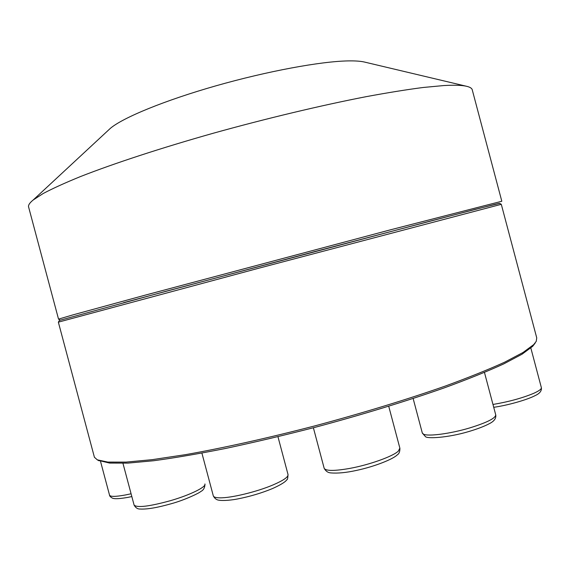 <?xml version="1.0" encoding="UTF-8"?>
<svg xmlns="http://www.w3.org/2000/svg" width="570" height="570" viewBox="0 0 570 570"><rect width="100%" height="100%" fill="white"/><g stroke="black" fill="none" stroke-linecap="round" stroke-linejoin="round"><path stroke-width="0.85" d="M58.354 322.157L257.754 268.491L501.301 204.309L499.548 203.312L494.995 204.345L432.146 220.597L167.024 290.992L59.415 320.418M98.261 460.361L109.625 463.075L127.837 463.118L153.715 460.731C174.591 457.917 198.638 453.805 225.841 448.398C254.434 442.306 284.273 435.252 315.345 427.251C361.979 414.768 406.802 401.045 444.358 387.842C467.87 379.228 487.649 371.255 503.702 363.916L522.07 354.191L532.672 346.325L535.202 343.047M501.294 204.316L536.733 337.853L536.256 341.33L533.727 344.594L523.089 352.452L504.628 362.199C488.476 369.545 468.569 377.554 444.892 386.211C407.066 399.477 361.9 413.286 314.911 425.868C267.936 438.074 222.948 448.041 185.364 454.682L152.14 459.669L126.127 462.099L107.844 462.085L97.306 459.848L94.406 457.24L94.164 456.321M364.95 62.166L364.237 61.995C360.447 61.147 355.117 60.783 348.256 60.905C320.946 61.332 267.366 71.172 215.994 85.806C164.602 100.441 123.006 117.62 110.388 128.328L108.122 130.43M60.192 320.112L58.532 319.129L72.682 314.961L144.93 295.217L390.749 229.746L501.814 201.253L472.302 90.039C472.038 88.329 470.043 87.06 466.331 86.227C461.679 85.194 454.155 84.966 443.759 85.557L423.118 87.488C406.666 89.625 387.657 92.689 366.104 96.679C321.202 105.393 266.532 118.417 213.572 133.152C160.961 148.008 113.729 163.519 80.513 176.55C65.08 182.849 52.639 188.499 43.199 193.508L33.203 199.984C29.875 202.685 28.315 204.908 28.514 206.661L28.728 207.48M123.505 302.713L314.939 251.527L475.188 209.368L499.655 203.376M109.518 495.074L109.561 495.237C110.495 496.833 115.803 496.741 125.5 494.959L131.079 493.777M134.05 504.892L134.107 505.106C137.227 507.948 149.368 506.466 170.523 500.659C190.238 494.952 206.483 486.915 204.908 483.966M213.266 495.722L213.33 495.964C213.8 497.14 215.909 497.76 219.671 497.831C230.708 498.173 256.942 491.846 273.144 484.885C283.596 480.36 288.555 476.898 288.014 474.489L277.953 436.698M324.116 468.098L324.18 468.326C325.855 471.048 334.312 471.091 349.545 468.447C369.282 464.885 393.051 456.363 398.359 451.091L399.855 448.106L388.726 406.275M422.284 432.922L423.474 434.155C427.956 436.663 450.286 433.756 469.723 427.928C487.051 422.555 495.715 418.173 495.715 414.789L484.464 372.452M492.972 404.458C508.547 401.829 522.049 398.152 533.463 393.435C539.085 390.934 541.707 388.982 541.343 387.572L530.841 348.014M99.102 460.817L97.306 459.848M94.406 457.24L58.347 322.136M59.451 320.361L58.404 322.121M364.237 61.995L466.331 86.227M58.532 319.129L28.514 206.661M110.388 128.328L33.203 199.984M100.534 461.401L109.561 495.237C109.504 495.964 110.402 496.905 112.247 498.066C113.387 498.6 115.91 499.455 127.773 497.403L131.827 496.563M122.956 463.317L134.107 505.106C135.674 507.877 137.74 509.181 140.298 509.031C147.124 509.423 157.491 507.642 171.399 503.68C185.407 499.854 199.899 492.694 200.676 491.554C203.462 490.236 204.879 487.763 204.944 484.122M288.014 474.489C287.836 478.173 287.451 479.911 286.86 479.705C286.461 480.268 285.093 482.918 272.332 488.632C261.473 493.1 249.902 496.541 237.626 498.942C232.353 500.018 223.754 500.945 219.144 500.239C216.693 500.011 214.755 498.586 213.33 495.964L201.901 453.1M399.905 448.312C399.941 451.661 399.071 453.834 397.304 454.839C393.157 459.164 374.54 466.588 356.521 470.407C346.304 472.665 337.682 473.492 330.657 472.893C327.928 472.694 325.769 471.169 324.18 468.326L313.379 427.764M495.75 414.932C496.256 418.337 494.197 421.209 489.58 423.546C484.678 426.189 477.767 428.854 468.839 431.533C447.229 437.981 426.445 438.843 425.391 436.527L422.334 433.1L413.136 398.501M541.372 387.685C541.486 388.704 542.07 392.523 535.045 395.651C527.393 399.705 507.977 405.32 493.727 407.308"/></g></svg>
